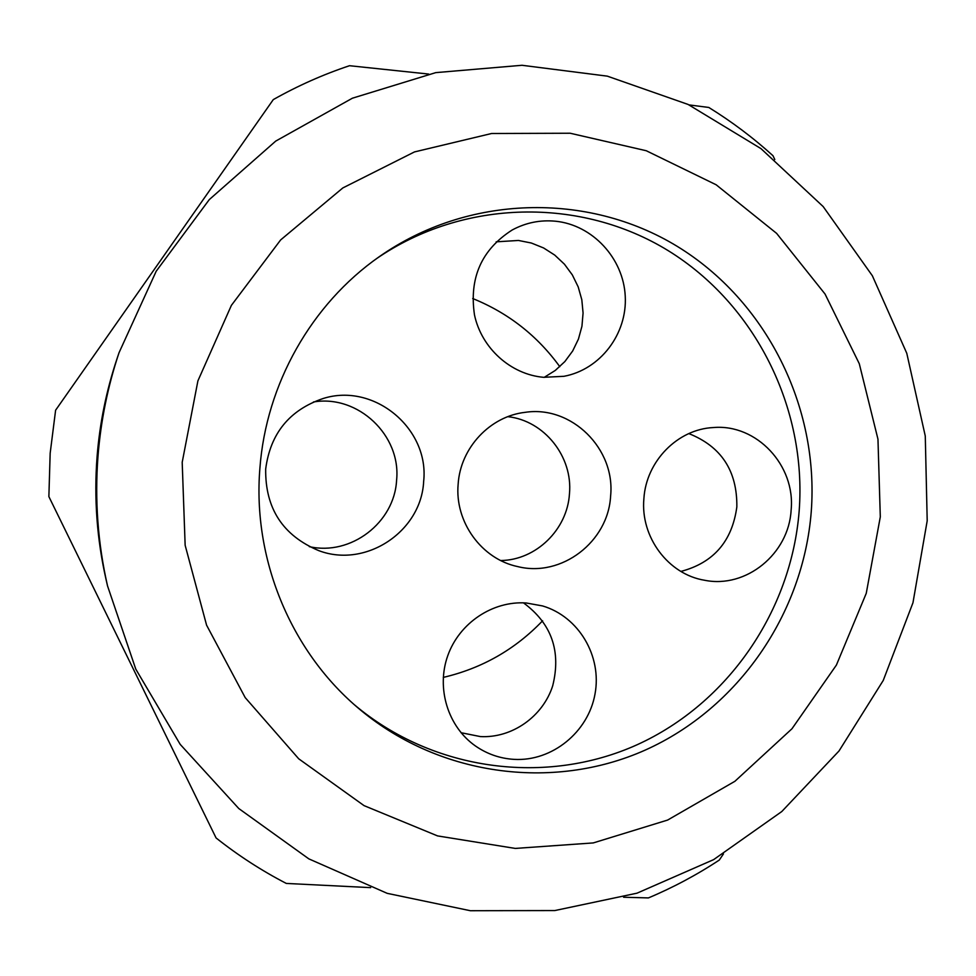 <?xml version="1.0" encoding="UTF-8"?>
<svg xmlns="http://www.w3.org/2000/svg" width="976" height="976" viewBox="0 0 976 976"><rect width="100%" height="100%" fill="white"/><g stroke="black" fill="none" stroke-linecap="round" stroke-linejoin="round"><path stroke-width="1.46" d="M500.749 560.529C536.056 560.139 567.337 529.553 569.459 493.819C573.01 456.756 544.376 420.632 507.849 416.667M610.61 496.028C608.28 541.765 561.542 577.658 517.707 566.592C481.632 559.089 454.621 521.965 458.147 484.108C460.416 447.74 490.208 416.118 525.332 412.311C571.643 405.284 615.527 448.838 610.61 496.028M461.038 732.708L480.338 736.575C512.058 738.356 542.924 716.543 552.709 685.786C561.31 651.175 551.55 623.53 523.465 602.851M680.894 571.424C713.505 562.835 732.159 541.314 736.843 506.886C737.283 470.908 721.276 446.471 688.812 433.588M544.218 377.358L555.295 370.429L564.884 361.535L572.692 350.957L578.439 339.075L581.94 326.289L583.075 313.028L581.818 299.754L578.195 286.895L572.326 274.903L564.421 264.179L554.734 255.09L543.583 247.953L531.359 243.024L518.463 240.462L496.186 241.828M309.307 546.645C350.848 556.088 394.402 522.66 396.585 480.338C401.356 435.503 358.119 394.341 313.43 401.978M443.275 677.405C482.022 668.328 515.133 649.455 542.607 620.785M559.797 366.671C537.288 335.671 508.264 312.954 472.701 298.522M428.708 74.066L349.518 65.709C323.141 74.505 297.741 85.803 273.292 99.601L55.608 410.213L50.166 453.242L48.873 496.613L216.074 837.945C238.132 855.44 261.544 870.604 286.297 883.426L370.636 887.635M774.798 159.539L772.968 155.696C753.094 137.665 731.695 121.585 708.796 107.458L689.068 104.908M107.519 585.868L106.079 579.585C96.917 539.191 93.903 498.285 97.063 456.866C99.711 423.316 106.36 390.632 116.986 358.814L119.035 352.702C107.799 386.313 100.796 420.827 97.99 456.256C94.66 500.005 97.832 543.205 107.519 585.868L135.762 669.085L180.206 744.383L238.791 808.543L308.831 858.868L387.179 893.333L470.359 910.718L554.807 910.559L636.986 893.186L713.627 859.636L781.8 811.532L839.006 750.983L883.231 680.467L912.963 602.765L927.2 520.794L925.272 436.028L906.777 353.275L872.361 275.757L823.171 206.57L760.975 148.62L688.092 104.444L607.34 76.152L522.026 65.282L435.772 72.627L352.409 98.198L275.732 141.093L209.279 199.604L156.209 271.206L119.035 352.702M259.884 468.395C266.106 383.958 311.503 304.109 379.054 256.847C467.638 194.492 587.589 191.796 676.966 246.196C766.392 300.779 819.12 406.626 811.263 511.485C803.358 613.697 738.478 708.259 645.282 750.068C552.099 791.634 436.772 775.859 356.826 706.892C290.14 649.784 252.503 558.248 259.884 468.395M354.447 704.806C433.381 771.321 546.194 785.826 637.194 744.712C728.206 703.342 791.438 610.769 799.185 510.753C806.871 408.151 755.534 304.561 668.267 250.698C581.037 197.03 463.783 198.714 376.48 258.677M514.254 759.377C500.054 758.547 487.097 754.058 475.385 745.932C447.862 726.644 436.065 688.178 447.813 655.543C459.428 622.859 492.856 600.63 526.259 602.985L542.571 605.937C578.792 616.612 602.143 656.165 594.994 694.119C588.211 732.134 552.135 761.524 514.254 759.377M791.121 510.131C788.84 553.807 746.115 588.772 704.587 580.256C668.304 574.437 640.293 537.056 643.892 498.626C646.161 461.184 677.686 429.159 713.371 427.549C756.668 423.706 795.635 465.515 791.121 510.131M555.564 221.223C592.578 224.931 623.383 258.286 625.238 296.106C627.409 333.902 600.313 369.575 563.921 376.309L543.583 377.309C510.826 374.479 481.583 348.273 474.495 314.98C469.005 277.928 481.558 249.6 512.18 229.994C525.771 222.674 540.228 219.746 555.564 221.223M265.679 469.078C270.328 433.503 289.469 409.993 323.093 398.525C374.028 382.275 429.525 428.635 423.657 481.424C421.327 531.444 365.841 568.544 318.762 550.635C282.857 535.568 265.167 508.386 265.679 469.078M623.615 897.237L648.418 897.92C673.245 887.465 696.876 874.85 719.288 860.063L723.46 853.902M880.303 516.877L877.961 439.151L859.283 363.706L825.037 294.02L776.628 233.386L716.14 184.769L646.246 150.731L570.167 133.236L491.587 133.505L414.471 151.927L342.844 187.929L280.649 239.925L231.385 305.366L197.908 380.86L182.195 462.319L185.147 545.279L206.583 625.165L245.196 697.608L298.717 758.803L364.048 805.627L437.553 835.907L515.291 848.425L593.274 842.922L667.633 820.06L734.891 781.3L791.975 728.755L836.395 665.083L866.249 593.347L880.303 516.877"/></g></svg>
